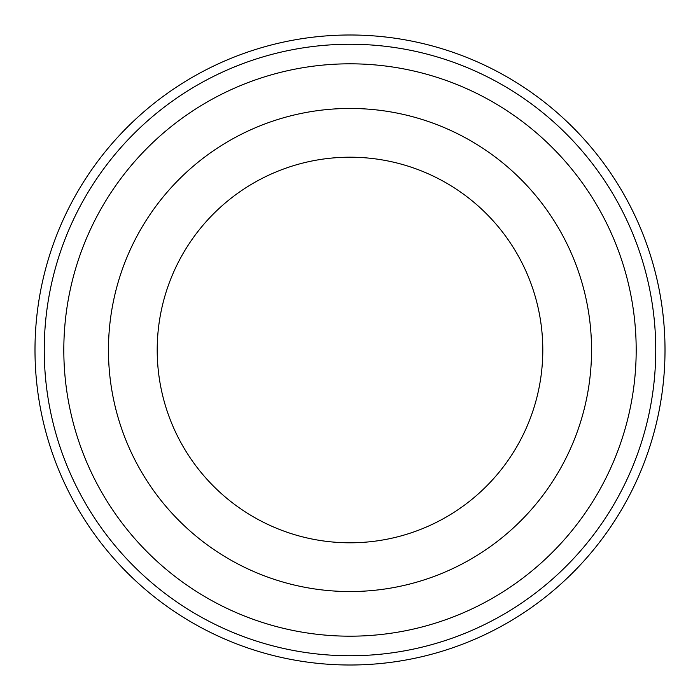 <?xml version="1.0" encoding="UTF-8"?>
<svg xmlns="http://www.w3.org/2000/svg" width="700" height="700" viewBox="0 0 700 700"><rect width="100%" height="100%" fill="white"/><g stroke="black" fill="none" stroke-linecap="round" stroke-linejoin="round"><path stroke-width="1.05" d="M350 44.249A305.751 305.751 0 0 1 655.751 350A305.751 305.751 0 0 1 350 655.751A305.751 305.751 0 0 1 44.249 350A305.751 305.751 0 0 1 350 44.249M350 63.814A286.186 286.186 0 0 1 636.186 350A286.186 286.186 0 0 1 350 636.186A286.186 286.186 0 0 1 63.814 350A286.186 286.186 0 0 1 350 63.814M350 108.456A241.544 241.544 0 0 0 108.456 350A241.544 241.544 0 0 0 350 591.544A241.544 241.544 0 0 0 591.544 350A241.544 241.544 0 0 0 350 108.456M542.798 350A192.798 192.798 0 0 0 350 157.202A192.798 192.798 0 0 0 157.202 350A192.798 192.798 0 0 0 350 542.798A192.798 192.798 0 0 0 542.798 350M260.356 48.02A315 315 0 0 0 48.02 439.644A315 315 0 0 0 439.644 651.98A315 315 0 0 0 651.98 260.356A315 315 0 0 0 260.356 48.02M419.545 42.77A315 315 0 0 1 439.644 651.98"/></g></svg>
